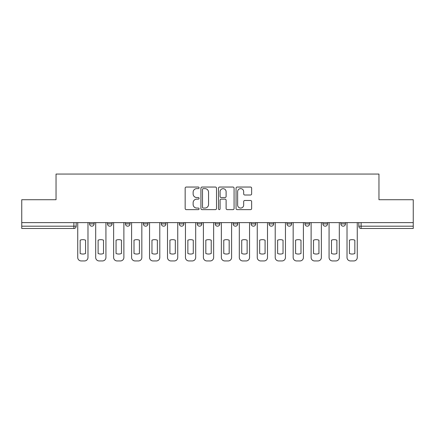 <?xml version="1.0" encoding="UTF-8"?>
<svg xmlns="http://www.w3.org/2000/svg" width="435" height="435" viewBox="0 0 435 435"><rect width="100%" height="100%" fill="white"/><g stroke="black" fill="none" stroke-linecap="round" stroke-linejoin="round"><path stroke-width="0.65" d="M199.089 187.833A0.788 0.788 0 0 0 198.295 187.045L186.294 187.045A1.131 1.131 0 0 0 185.163 188.176L185.163 208.506A1.131 1.131 0 0 0 186.294 209.637L198.295 209.637A0.788 0.788 0 0 0 199.089 208.843A0.788 0.788 0 0 0 198.295 208.055L196.745 208.055A3.616 3.616 0 0 1 193.129 204.439L193.129 202.743A3.616 3.616 0 0 1 196.745 199.132L198.295 199.132A0.788 0.788 0 0 0 199.089 198.338A0.788 0.788 0 0 0 198.295 197.55L196.745 197.55A3.616 3.616 0 0 1 193.129 193.934L193.129 192.237A3.616 3.616 0 0 1 196.745 188.627L198.295 188.627A0.788 0.788 0 0 0 199.089 187.833M287.008 222.622L287.008 223.889L291.613 223.889A2.3 2.3 0 0 1 289.308 226.189A2.3 2.3 0 0 1 287.008 223.889L287.008 222.622M233.149 222.622L233.149 223.889L237.755 223.889A2.3 2.3 0 0 1 235.455 226.189A2.3 2.3 0 0 1 233.149 223.889L233.149 222.622M197.245 222.622L197.245 223.889L201.851 223.889A2.3 2.3 0 0 1 199.545 226.189A2.3 2.3 0 0 1 197.245 223.889L197.245 222.622M179.296 222.622L179.296 223.889L183.896 223.889A2.3 2.3 0 0 1 181.596 226.189A2.3 2.3 0 0 1 179.296 223.889L179.296 222.622M143.387 222.622L143.387 223.889L147.992 223.889A2.3 2.3 0 0 1 145.692 226.189A2.3 2.3 0 0 1 143.387 223.889L143.387 222.622M250.511 195.005A1.131 1.131 0 0 0 251.642 193.879L251.642 188.176A1.131 1.131 0 0 0 250.511 187.045L237.184 187.045A1.131 1.131 0 0 0 236.053 188.176L236.053 208.506A1.131 1.131 0 0 0 237.184 209.637L250.511 209.637A1.131 1.131 0 0 0 251.642 208.506L251.642 201.617A1.131 1.131 0 0 0 250.511 200.486L244.807 200.486A1.131 1.131 0 0 0 243.676 201.617L243.676 205.032A3.023 3.023 0 0 1 240.658 208.055A3.023 3.023 0 0 1 237.635 205.032L237.635 191.645A3.023 3.023 0 0 1 240.658 188.627A3.023 3.023 0 0 1 243.676 191.645L243.676 193.879A1.131 1.131 0 0 0 244.807 195.005L250.511 195.005M21.75 222.622L21.75 199.719L56.044 199.719L56.044 174.06L378.956 174.06L378.956 199.719L413.25 199.719L413.25 222.622L21.75 222.622L21.75 226.189L76.185 226.189L76.185 222.622L76.185 226.189A2.3 2.3 0 0 1 73.879 228.489L21.75 228.489L21.75 226.189M216.51 188.176A1.131 1.131 0 0 0 215.379 187.045L202.052 187.045A1.131 1.131 0 0 0 200.921 188.176L200.921 208.506A1.131 1.131 0 0 0 202.052 209.637L215.379 209.637A1.131 1.131 0 0 0 216.51 208.506L216.51 188.176M219.621 187.045L232.948 187.045A1.131 1.131 0 0 1 234.079 188.176L234.079 208.506A1.131 1.131 0 0 1 232.948 209.637L227.244 209.637A1.131 1.131 0 0 1 226.113 208.506L226.113 200.258A1.131 1.131 0 0 0 224.982 199.132L221.197 199.132A1.131 1.131 0 0 0 220.072 200.258L220.072 208.843A0.788 0.788 0 0 1 219.278 209.637A0.788 0.788 0 0 1 218.49 208.843L218.49 188.176A1.131 1.131 0 0 1 219.621 187.045M358.815 222.622L358.815 226.189L413.25 226.189L413.25 228.489L361.121 228.489A2.3 2.3 0 0 1 358.815 226.189M413.25 222.622L413.25 226.189M345.466 222.622L345.466 223.889A2.3 2.3 0 0 1 343.166 226.189A2.3 2.3 0 0 1 340.866 223.889L345.466 223.889M340.866 222.622L340.866 223.889M327.517 222.622L327.517 223.889A2.3 2.3 0 0 1 325.217 226.189A2.3 2.3 0 0 1 322.911 223.889A2.3 2.3 0 0 0 325.217 226.189M322.911 222.622L322.911 223.889L327.517 223.889M309.562 222.622L309.562 223.889A2.3 2.3 0 0 1 307.262 226.189A2.3 2.3 0 0 1 304.962 223.889A2.3 2.3 0 0 0 307.262 226.189M304.962 222.622L304.962 223.889L309.562 223.889M291.613 222.622L291.613 223.889A2.3 2.3 0 0 1 289.308 226.189M273.658 222.622L273.658 223.889A2.3 2.3 0 0 1 271.358 226.189A2.3 2.3 0 0 1 269.053 223.889L273.658 223.889M269.053 222.622L269.053 223.889M255.704 222.622L255.704 223.889A2.3 2.3 0 0 1 253.404 226.189A2.3 2.3 0 0 1 251.104 223.889L255.704 223.889L255.704 222.622M251.104 222.622L251.104 223.889M237.755 222.622L237.755 223.889M219.8 222.622L219.8 223.889A2.3 2.3 0 0 1 217.5 226.189A2.3 2.3 0 0 1 215.2 223.889L219.8 223.889L219.8 222.622M215.2 222.622L215.2 223.889M201.851 222.622L201.851 223.889L201.851 222.622M183.896 223.889L183.896 222.622L183.896 223.889A2.3 2.3 0 0 1 181.596 226.189M165.947 222.622L165.947 223.889A2.3 2.3 0 0 1 163.642 226.189A2.3 2.3 0 0 1 161.341 223.889A2.3 2.3 0 0 0 163.642 226.189A2.3 2.3 0 0 0 165.947 223.889L165.947 222.622M161.341 222.622L161.341 223.889L165.947 223.889M147.992 222.622L147.992 223.889M130.038 222.622L130.038 223.889A2.3 2.3 0 0 1 127.738 226.189A2.3 2.3 0 0 1 125.438 223.889A2.3 2.3 0 0 0 127.738 226.189A2.3 2.3 0 0 0 130.038 223.889L125.438 223.889L125.438 222.622M107.483 222.622L107.483 223.889L112.089 223.889L112.089 222.622L112.089 223.889A2.3 2.3 0 0 1 109.783 226.189A2.3 2.3 0 0 1 107.483 223.889A2.3 2.3 0 0 0 109.783 226.189M89.534 222.622L89.534 223.889L94.134 223.889L94.134 222.622L94.134 223.889A2.3 2.3 0 0 1 91.834 226.189A2.3 2.3 0 0 1 89.534 223.889A2.3 2.3 0 0 0 91.834 226.189M73.879 222.622L73.879 228.489A2.3 2.3 0 0 0 76.185 226.189M203.297 188.627A0.788 0.788 0 0 0 202.503 189.415L202.503 207.261A0.788 0.788 0 0 0 203.297 208.055L204.934 208.055A3.616 3.616 0 0 0 208.55 204.439L208.55 192.237A3.616 3.616 0 0 0 204.934 188.627L203.297 188.627M226.113 191.704A3.023 3.023 0 0 0 223.09 188.681A3.023 3.023 0 0 0 220.072 191.704L220.072 196.419A1.131 1.131 0 0 0 221.197 197.55L224.982 197.55A1.131 1.131 0 0 0 226.113 196.419L226.113 191.704M80.154 240.18L80.154 253.513L80.154 240.18A7.194 7.194 0 0 1 85.559 240.18A7.194 7.194 0 0 0 80.154 240.18M85.559 253.513L85.559 240.18L85.559 253.513A7.194 7.194 0 0 1 80.154 253.513M77.734 257.487L77.734 222.622L77.734 257.487A3.453 3.453 0 0 0 81.187 260.94L84.526 260.94A3.453 3.453 0 0 0 87.979 257.487L87.979 222.622L87.979 257.487M81.187 260.94L84.526 260.94M98.103 240.18L98.103 253.513L98.103 240.18A7.194 7.194 0 0 1 103.514 240.18A7.194 7.194 0 0 0 98.103 240.18M103.514 253.513L103.514 240.18L103.514 253.513A7.194 7.194 0 0 1 98.103 253.513M95.689 257.487L95.689 222.622L95.689 257.487A3.453 3.453 0 0 0 99.142 260.94L102.481 260.94A3.453 3.453 0 0 0 105.928 257.487L105.928 222.622L105.928 257.487M116.058 240.18L116.058 253.513L116.058 240.18A7.194 7.194 0 0 1 121.468 240.18A7.194 7.194 0 0 0 116.058 240.18M121.468 253.513L121.468 240.18L121.468 253.513A7.194 7.194 0 0 1 116.058 253.513M113.638 257.487L113.638 222.622L113.638 257.487A3.453 3.453 0 0 0 117.091 260.94L120.43 260.94A3.453 3.453 0 0 0 123.883 257.487L123.883 222.622L123.883 257.487M99.142 260.94L102.481 260.94M117.091 260.94L120.43 260.94M134.013 240.18L134.013 253.513L134.013 240.18A7.194 7.194 0 0 1 139.417 240.18L139.417 253.513A7.194 7.194 0 0 1 134.013 253.513M131.593 257.487L131.593 222.622L131.593 257.487A3.453 3.453 0 0 0 135.046 260.94L138.384 260.94A3.453 3.453 0 0 0 141.837 257.487L141.837 222.622L141.837 257.487M151.962 240.18L151.962 253.513L151.962 240.18A7.194 7.194 0 0 1 157.372 240.18L157.372 253.513A7.194 7.194 0 0 1 151.962 253.513M149.548 257.487L149.548 222.622L149.548 257.487A3.453 3.453 0 0 0 153 260.94L156.334 260.94A3.453 3.453 0 0 0 159.786 257.487L159.786 222.622L159.786 257.487M169.916 240.18L169.916 253.513L169.916 240.18A7.194 7.194 0 0 1 175.321 240.18L175.321 253.513A7.194 7.194 0 0 1 169.916 253.513M167.497 257.487L167.497 222.622L167.497 257.487A3.453 3.453 0 0 0 170.95 260.94L174.288 260.94A3.453 3.453 0 0 0 177.741 257.487L177.741 222.622L177.741 257.487M139.417 240.18L139.417 253.513M135.046 260.94L138.384 260.94M157.372 240.18L157.372 253.513M153 260.94L156.334 260.94M175.321 240.18L175.321 253.513M170.95 260.94L174.288 260.94M187.866 240.18L187.866 253.513L187.866 240.18A7.194 7.194 0 0 1 193.276 240.18L193.276 253.513A7.194 7.194 0 0 1 187.866 253.513M185.451 257.487L185.451 222.622L185.451 257.487A3.453 3.453 0 0 0 188.904 260.94L192.237 260.94A3.453 3.453 0 0 0 195.69 257.487L195.69 222.622L195.69 257.487M193.276 240.18L193.276 253.513M188.904 260.94L192.237 260.94M205.82 240.18L205.82 253.513L205.82 240.18A7.194 7.194 0 0 1 211.231 240.18L211.231 253.513A7.194 7.194 0 0 1 205.82 253.513M203.401 257.487L203.401 222.622L203.401 257.487A3.453 3.453 0 0 0 206.853 260.94L210.192 260.94A3.453 3.453 0 0 0 213.645 257.487L213.645 222.622L213.645 257.487M211.231 240.18L211.231 253.513M206.853 260.94L210.192 260.94M223.769 240.18L223.769 253.513L223.769 240.18A7.194 7.194 0 0 1 229.18 240.18L229.18 253.513A7.194 7.194 0 0 1 223.769 253.513M221.355 257.487L221.355 222.622L221.355 257.487A3.453 3.453 0 0 0 224.808 260.94L228.147 260.94A3.453 3.453 0 0 0 231.599 257.487L231.599 222.622L231.599 257.487M229.18 240.18L229.18 253.513M224.808 260.94L228.147 260.94M241.724 240.18L241.724 253.513L241.724 240.18A7.194 7.194 0 0 1 247.134 240.18L247.134 253.513A7.194 7.194 0 0 1 241.724 253.513M239.31 257.487L239.31 222.622L239.31 257.487A3.453 3.453 0 0 0 242.763 260.94L246.096 260.94A3.453 3.453 0 0 0 249.549 257.487L249.549 222.622L249.549 257.487M247.134 240.18L247.134 253.513M242.763 260.94L246.096 260.94M259.679 240.18L259.679 253.513L259.679 240.18A7.194 7.194 0 0 1 265.084 240.18L265.084 253.513A7.194 7.194 0 0 1 259.679 253.513M257.259 257.487L257.259 222.622L257.259 257.487A3.453 3.453 0 0 0 260.712 260.94L264.05 260.94A3.453 3.453 0 0 0 267.503 257.487L267.503 222.622L267.503 257.487M265.084 240.18L265.084 253.513M260.712 260.94L264.05 260.94M277.628 240.18L277.628 253.513L277.628 240.18A7.194 7.194 0 0 1 283.038 240.18L283.038 253.513A7.194 7.194 0 0 1 277.628 253.513M275.214 257.487L275.214 222.622L275.214 257.487A3.453 3.453 0 0 0 278.666 260.94L282 260.94A3.453 3.453 0 0 0 285.452 257.487L285.452 222.622L285.452 257.487M283.038 240.18L283.038 253.513M278.666 260.94L282 260.94M295.582 240.18L295.582 253.513L295.582 240.18A7.194 7.194 0 0 1 300.987 240.18L300.987 253.513A7.194 7.194 0 0 1 295.582 253.513M293.163 257.487L293.163 222.622L293.163 257.487A3.453 3.453 0 0 0 296.616 260.94L299.954 260.94A3.453 3.453 0 0 0 303.407 257.487L303.407 222.622L303.407 257.487M300.987 240.18L300.987 253.513M296.616 260.94L299.954 260.94M313.532 240.18L313.532 253.513L313.532 240.18A7.194 7.194 0 0 1 318.942 240.18L318.942 253.513A7.194 7.194 0 0 1 313.532 253.513M311.117 257.487L311.117 222.622L311.117 257.487A3.453 3.453 0 0 0 314.57 260.94L317.909 260.94A3.453 3.453 0 0 0 321.362 257.487L321.362 222.622L321.362 257.487M318.942 240.18L318.942 253.513M314.57 260.94L317.909 260.94M331.486 240.18L331.486 253.513L331.486 240.18A7.194 7.194 0 0 1 336.897 240.18L336.897 253.513A7.194 7.194 0 0 1 331.486 253.513M329.072 257.487L329.072 222.622L329.072 257.487A3.453 3.453 0 0 0 332.519 260.94L335.858 260.94A3.453 3.453 0 0 0 339.311 257.487L339.311 222.622L339.311 257.487M336.897 240.18L336.897 253.513M332.519 260.94L335.858 260.94M349.441 240.18L349.441 253.513L349.441 240.18A7.194 7.194 0 0 1 354.846 240.18L354.846 253.513A7.194 7.194 0 0 1 349.441 253.513M347.021 257.487L347.021 222.622L347.021 257.487A3.453 3.453 0 0 0 350.474 260.94L353.813 260.94A3.453 3.453 0 0 0 357.265 257.487L357.265 222.622L357.265 257.487M354.846 240.18L354.846 253.513M350.474 260.94L353.813 260.94M361.121 222.622L361.121 228.489"/></g></svg>
